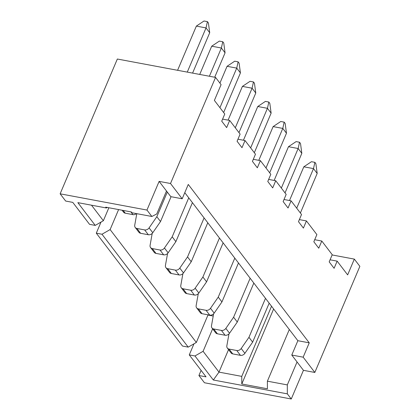 <?xml version="1.0" encoding="UTF-8"?>
<svg xmlns="http://www.w3.org/2000/svg" width="420" height="420" viewBox="0 0 420 420"><rect width="100%" height="100%" fill="white"/><g stroke="black" fill="none" stroke-linecap="round" stroke-linejoin="round"><path stroke-width="0.63" d="M332.125 254.951L354.338 259.109L347.644 274.88L337.144 261.13L334.1 268.301L329.185 261.87L332.231 254.698L321.794 241.033L318.748 248.199L313.834 241.768L316.88 234.602L306.437 220.93L303.397 228.102L298.483 221.671L301.529 214.499L291.086 200.834L288.046 208L283.132 201.569L286.172 194.397L275.735 180.731L272.69 187.903L267.781 181.466L270.821 174.3L260.384 160.629L257.339 167.8L252.425 161.369L255.47 154.198L245.033 140.532L241.988 147.698L237.074 141.267L240.119 134.101L229.677 120.43L226.637 127.601L221.723 121.17L224.768 113.998L214.389 100.412L221.083 84.641L215.554 77.401L117.348 59.026L60.134 193.814L65.662 201.049L72.776 202.382L89.539 224.333L95.235 225.398L77.858 202.645L106.323 207.968L107.305 207.464M215.554 77.401L170.515 183.509L182.185 198.786L188.27 184.448L309.246 342.836L303.161 357.179L314.827 372.451L359.867 266.343L354.338 259.109M297.056 361.961L287.317 384.904L287.338 393.855L213.323 380.006L194.964 355.966L189.268 354.9L206.036 376.85L198.917 375.522L204.446 382.756L291.265 399L303.44 370.325L291.774 355.047L297.859 340.709L184.784 192.659M201.096 370.387L198.917 375.522M214.709 77.243L225.067 52.836L223.75 43.024L222.768 41.738L221.382 48.011L211.706 46.2L199.721 74.44M156.839 216.715L160.524 221.54L152.77 232.722A3.995 3.176 142.6 0 1 148.328 234.738L144.643 229.913A3.995 3.176 -37.4 0 0 149.084 227.897L156.839 216.715L167.302 192.077M160.524 221.54L171.066 196.707M136.936 228.47L140.621 233.294A3.995 3.176 142.6 0 1 138.904 232.281L135.219 227.456A3.995 3.176 -37.4 0 0 136.936 228.47L144.643 229.913M140.621 233.294L148.328 234.738M209.396 76.251L221.382 48.011L225.067 52.836M136.794 213.67L134.736 225.209A3.995 3.176 -37.4 0 0 135.219 227.456M101.992 234.239L110.119 229.572L196.334 342.452L188.207 347.125L101.992 234.239L96.296 233.173L101.005 222.08M96.296 233.173L182.516 346.059L188.207 347.125M210.914 315.163L210.735 315.583M189.268 354.9L193.977 343.807M192.581 73.106L209.716 32.739L208.399 22.927L207.417 21.64L206.031 27.914L196.355 26.103L177.592 70.297M136.495 213.612A3.995 3.176 142.6 0 1 132.977 214.636L130.867 211.874M123.155 210.43L125.27 213.197A3.995 3.176 142.6 0 1 123.554 212.179L122.057 210.226M125.27 213.197L132.977 214.636M187.273 72.109L206.031 27.914L209.716 32.739M196.355 26.103L203.999 21L207.417 21.64M222.6 119.107L229.677 120.43M237.951 139.204L245.033 140.532M253.302 159.306L260.384 160.629M268.653 179.408L275.735 180.731M284.009 199.505L291.086 200.834M299.36 219.608L306.437 220.93M330.062 259.807L337.144 261.13M314.711 239.704L321.794 241.033M106.323 207.968L105.709 207.165L131.329 211.958L131.943 212.762L151.867 216.489L146.958 210.058L159.128 181.382L170.515 183.509M146.958 210.058L60.134 193.814M291.265 399L287.338 393.855M151.867 216.489L156.76 213.969L166.499 191.027L159.128 181.382M213.323 380.006L218.993 372.12L241.768 376.383L241.789 383.99L267.409 388.784L267.388 381.176L289.312 329.522M287.317 384.904L267.388 381.176M241.789 383.99L273.625 308.978M241.768 376.383L271.541 306.248M194.964 355.966L203.091 351.298L218.993 372.12L228.538 349.634M203.091 351.298L212.636 328.813M110.119 229.572L118.603 209.58M196.334 342.452L208.063 314.827M91.502 205.196L103.362 220.726L108.869 207.758M207.963 315.063L213.218 316.045M314.827 372.451L303.44 370.325M303.161 357.179L291.774 355.047M166.499 191.027L170.798 196.655L182.185 198.786M103.362 220.726L95.235 225.398M223.624 112.508L240.419 72.938L239.106 63.126L238.119 61.84L236.738 68.114L227.057 66.302L219.922 83.118M172.195 236.817L175.875 241.642L168.121 252.819A3.995 3.176 142.6 0 1 163.679 254.835L159.999 250.016A3.995 3.176 -37.4 0 0 164.441 247.994L172.195 236.817L188.738 197.841M175.875 241.642L192.423 202.661M152.287 248.572L155.972 253.397A3.995 3.176 142.6 0 1 154.256 252.378L150.575 247.559A3.995 3.176 -37.4 0 0 152.287 248.572L159.999 250.016M155.972 253.397L163.679 254.835M219.938 107.683L236.738 68.114L240.419 72.938M152.213 233.384L150.087 245.311A3.995 3.176 -37.4 0 0 150.575 247.559M227.057 66.302L234.707 61.199L238.119 61.84M238.975 132.605L255.775 93.035L254.457 83.228L253.475 81.942L252.089 88.211L242.408 86.405L228.091 120.136M187.546 256.919L191.231 261.744L183.477 272.921A3.995 3.176 142.6 0 1 179.035 274.937L175.35 270.113A3.995 3.176 -37.4 0 0 179.791 268.097L187.546 256.919L204.089 217.938M191.231 261.744L207.774 222.763M167.643 268.674L171.323 273.494A3.995 3.176 142.6 0 1 169.612 272.48L165.926 267.656A3.995 3.176 -37.4 0 0 167.643 268.674L175.35 270.113M171.323 273.494L179.035 274.937M235.295 127.78L252.089 88.211L255.775 93.035M167.564 253.486L165.438 265.414A3.995 3.176 -37.4 0 0 165.926 267.656M242.408 86.405L250.058 81.302L253.475 81.942M254.331 152.707L271.126 113.138L269.808 103.325L268.826 102.039L267.44 108.313L257.764 106.502L243.442 140.233M202.897 277.016L206.582 281.841L198.828 293.024A3.995 3.176 142.6 0 1 194.387 295.04L190.701 290.215A3.995 3.176 -37.4 0 0 195.143 288.199L202.897 277.016L219.445 238.04M206.582 281.841L223.125 242.865M182.994 288.771L186.679 293.596A3.995 3.176 142.6 0 1 184.963 292.582L181.277 287.758A3.995 3.176 -37.4 0 0 182.994 288.771L190.701 290.215M186.679 293.596L194.387 295.04M250.646 147.882L267.44 108.313L271.126 113.138M182.915 273.588L180.789 285.511A3.995 3.176 -37.4 0 0 181.277 287.758M257.764 106.502L265.409 101.398L268.826 102.039M269.682 172.804L286.477 133.24L285.159 123.428L284.177 122.141L282.791 128.415L273.116 126.604L258.793 160.335M218.248 297.119L221.933 301.943L214.179 313.12A3.995 3.176 142.6 0 1 209.738 315.137L206.052 310.312A3.995 3.176 -37.4 0 0 210.494 308.296L218.248 297.119L234.796 258.137M221.933 301.943L238.481 262.962M198.345 308.873L202.031 313.698A3.995 3.176 142.6 0 1 200.314 312.68L196.628 307.855A3.995 3.176 -37.4 0 0 198.345 308.873L206.052 310.312M202.031 313.698L209.738 315.137M265.997 167.984L282.791 128.415L286.477 133.24M198.272 293.685L196.145 305.613A3.995 3.176 -37.4 0 0 196.628 307.855M273.116 126.604L280.76 121.501L284.177 122.141M285.033 192.906L301.828 153.337L300.51 143.525L299.528 142.238L298.147 148.512L288.467 146.701L274.15 180.432M233.604 317.221L237.284 322.04L229.53 333.223A3.995 3.176 142.6 0 1 225.089 335.239L221.408 330.414A3.995 3.176 -37.4 0 0 225.85 328.398L233.604 317.221L250.147 278.24M237.284 322.04L253.832 283.064M213.696 328.97L217.382 333.795A3.995 3.176 142.6 0 1 215.665 332.782L211.984 327.957A3.995 3.176 -37.4 0 0 213.696 328.97L221.408 330.414M217.382 333.795L225.089 335.239M281.348 188.081L298.147 148.512L301.828 153.337M213.623 313.787L211.496 325.71A3.995 3.176 -37.4 0 0 211.984 327.957M288.467 146.701L296.116 141.603L299.528 142.238M300.384 213.008L317.184 173.439L315.866 163.627L314.885 162.341L313.498 168.614L303.818 166.803L289.501 200.534M248.955 337.318L252.641 342.143L244.886 353.32A3.995 3.176 142.6 0 1 240.445 355.341L236.759 350.516A3.995 3.176 -37.4 0 0 241.201 348.495L248.955 337.318L265.498 298.342M252.641 342.143L269.183 303.161M229.052 349.072L232.733 353.897A3.995 3.176 142.6 0 1 231.021 352.879L227.335 348.059A3.995 3.176 -37.4 0 0 229.052 349.072L236.759 350.516M232.733 353.897L240.445 355.341M296.704 208.184L313.498 168.614L317.184 173.439M228.974 333.884L226.847 345.812A3.995 3.176 -37.4 0 0 227.335 348.059M303.818 166.803L311.467 161.7L314.885 162.341M309.246 342.836L297.859 340.709M211.706 46.2L219.35 41.102L222.768 41.738M152.77 232.722L149.084 227.897M168.121 252.819L164.441 247.994M183.477 272.921L179.791 268.097M198.828 293.024L195.143 288.199M214.179 313.12L210.494 308.296M229.53 333.223L225.85 328.398M244.886 353.32L241.201 348.495"/></g></svg>
